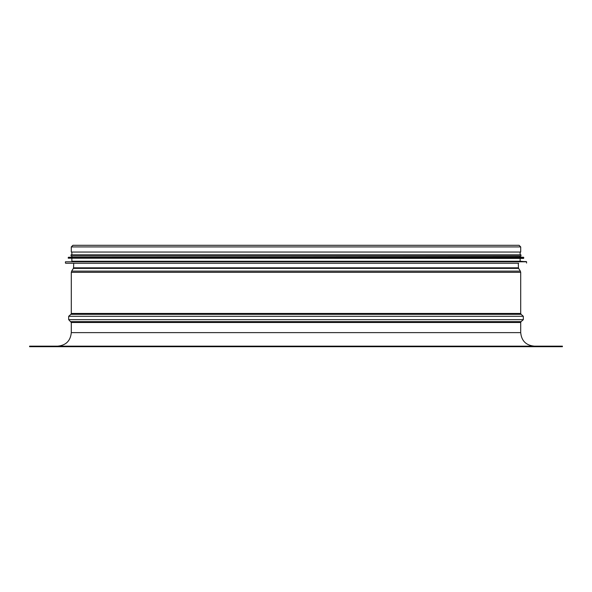 <?xml version="1.0" encoding="UTF-8"?>
<svg xmlns="http://www.w3.org/2000/svg" width="592" height="592" viewBox="0 0 592 592"><rect width="100%" height="100%" fill="white"/><g stroke="black" fill="none" stroke-linecap="round" stroke-linejoin="round"><path stroke-width="0.89" d="M65.66 263.262L518.673 263.262M526.355 261.56L71.861 261.235L520.139 261.235L526.562 261.79L65.438 261.79L65.438 263.04M68.25 258.193L523.52 258.415L523.75 257.498L68.25 257.498L68.25 258.193L523.75 258.193M523.543 257.268L68.457 257.268L520.139 256.95L523.75 257.498M71.861 252.051L71.861 254.812L71.07 254.812L71.07 255.936L520.93 255.936L520.93 254.812L520.139 254.812L520.139 252.051M71.07 254.812L520.93 254.812M71.299 246.923L71.299 252.051L520.701 252.051L520.701 246.923L519.073 245.288L72.927 245.288L71.299 246.923L520.701 246.923M29.6 346.712L562.4 346.712L562.4 346.15L29.6 346.15L29.6 346.712M73.719 263.262L73.549 267.828L518.451 267.828L518.281 263.262M73.549 267.828L73.378 268.383L518.622 268.383L518.451 267.828M73.378 268.383L71.647 271.129L520.353 271.129L518.622 268.383M71.299 313.464L520.701 313.464L521.086 314.315L70.914 314.315L71.299 313.464L71.299 272.335L520.701 272.335L520.353 271.129M70.914 314.315L68.679 316.283L523.321 316.283L521.086 314.315M71.299 322.485L520.701 322.485L520.701 332.623L71.299 332.623L71.299 322.485L68.679 319.665L523.321 319.665L523.321 316.283M70.914 321.634L521.086 321.634L523.321 319.665M526.562 263.04L526.562 261.79M520.139 261.235L520.139 258.415M71.861 261.235L71.861 258.415M520.139 256.95L520.139 255.936M71.861 256.95L71.861 255.936M71.299 272.335L71.647 271.129M520.701 313.464L520.701 272.335M68.679 319.665L68.679 316.283M520.701 322.485L521.086 321.634M520.701 332.623C521.508 340.837 526.014 345.343 534.228 346.15M71.299 332.623C70.492 340.837 65.986 345.343 57.772 346.15"/></g></svg>
